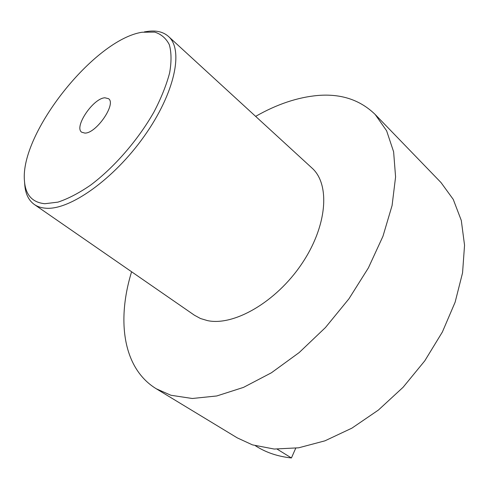 <?xml version="1.0" encoding="UTF-8"?>
<svg xmlns="http://www.w3.org/2000/svg" width="489" height="489" viewBox="0 0 489 489"><rect width="100%" height="100%" fill="white"/><g stroke="black" fill="none" stroke-linecap="round" stroke-linejoin="round"><path stroke-width="0.73" d="M375.21 114.505L386.616 130.789L393.614 151.779L395.583 176.957L392.086 205.502L382.96 236.266L368.394 267.886L348.932 298.816L325.472 327.514L299.189 352.557L271.407 372.783L243.504 387.386L216.761 395.968L192.275 398.492L170.899 395.259L156.291 388.779L237.269 437.875L252.465 444.874L274.225 449.049L298.675 447.802L324.934 440.834L351.921 428.138L378.4 410.057L403.095 387.282L424.77 360.839L442.374 332.013L455.125 302.202L462.557 272.838L464.55 245.221L461.298 220.46L453.248 199.39L441.035 182.586L375.21 114.505C360.204 99.897 341.09 93.552 317.874 95.471C297.575 97.293 276.829 104.261 255.631 116.37M156.291 388.779C122.904 368.468 116.565 320.533 131.596 271.768M24.548 182.018L24.737 184.371C25.342 193.607 28.539 200.313 34.328 204.488L194.433 315.228L200.521 318.535L207.495 320.613C233.834 326.279 276.022 302.08 301.609 264.072C327.373 226.15 330.399 184.225 311.939 168.002L168.46 36.437C163.106 31.718 155.863 30.086 146.718 31.54L144.383 31.883M34.328 204.488C37.445 206.645 41.247 207.886 45.746 208.204C69.621 210.429 113.888 179.237 144.334 136.058C174.946 92.934 183.858 49.64 168.46 36.437M44.841 203.724L57.934 202.134C67.965 198.821 78.827 193.173 90.514 185.19C114.2 167.476 138.216 139.805 154.059 111.816C161.248 97.959 166.437 84.988 169.628 72.904C171.578 61.669 171.474 52.256 169.31 44.67C166.052 38.295 161.156 34.102 154.622 32.091L142.097 32.237C94.279 39.591 19.939 133.369 24.45 180.783C25.428 194.811 32.219 202.458 44.841 203.724M84.897 133.094L81.736 132.238C73.656 127.134 93.252 98.142 104.915 97.794L108.527 98.68C116.657 103.705 96.284 133.497 84.897 133.094M295.717 448.236L291.42 457.961C278.437 456.579 267.006 452.857 257.122 446.812L255.484 445.815M277.257 449.202L291.42 457.961"/></g></svg>
